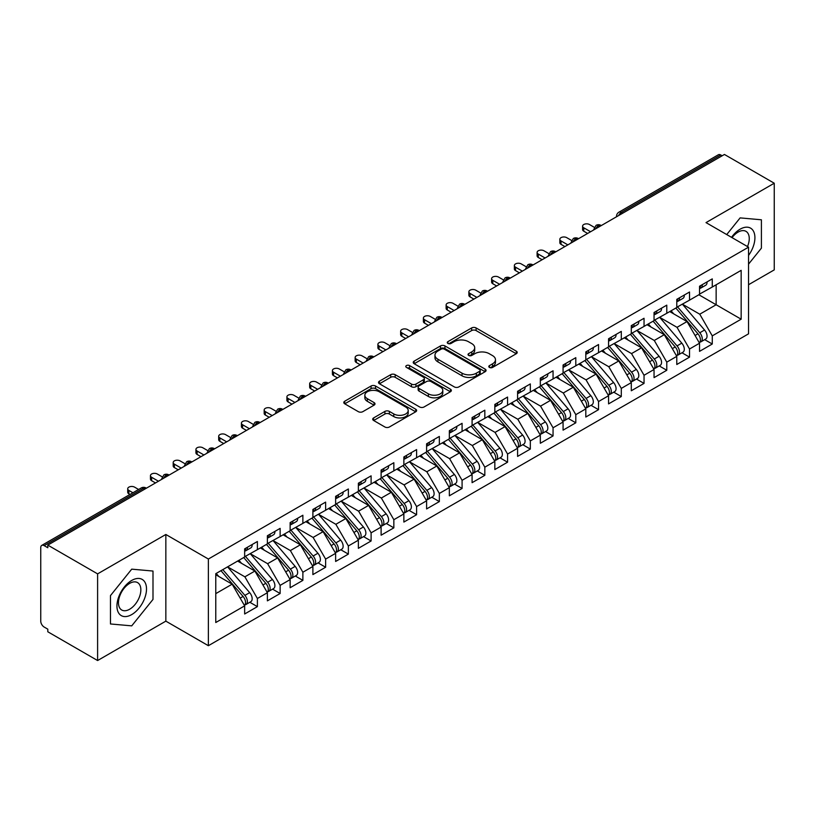 <?xml version="1.0" encoding="UTF-8"?>
<svg xmlns="http://www.w3.org/2000/svg" width="815" height="815" viewBox="0 0 815 815"><rect width="100%" height="100%" fill="white"/><g stroke="black" fill="none" stroke-linecap="round" stroke-linejoin="round"><path stroke-width="1.22" d="M489.438 367.422A2.211 1.273 0 0 0 492.566 367.422L516.292 353.73A3.158 1.824 0 0 0 517.209 352.437A3.158 1.824 0 0 0 516.292 351.153L476.103 327.946A3.158 1.824 0 0 0 471.64 327.946L447.914 341.648A2.211 1.273 0 0 0 447.272 342.545A2.211 1.273 0 0 0 447.914 343.451A2.211 1.273 0 0 0 451.041 343.451L454.118 341.679A10.106 5.837 0 0 1 468.401 341.679L471.753 343.604A10.106 5.837 0 0 1 474.707 347.73A10.106 5.837 0 0 1 471.753 351.856L468.676 353.629A2.211 1.273 0 0 0 468.034 354.535A2.211 1.273 0 0 0 468.676 355.432A2.211 1.273 0 0 0 471.804 355.432L474.88 353.659A10.106 5.837 0 0 1 489.163 353.659L492.515 355.595A10.106 5.837 0 0 1 495.469 359.721A10.106 5.837 0 0 1 492.515 363.847L489.438 365.619A2.211 1.273 0 0 0 488.796 366.516A2.211 1.273 0 0 0 489.438 367.422L489.438 365.619M373.637 417.912A3.158 1.824 0 0 0 372.71 419.205A3.158 1.824 0 0 0 373.637 420.489L384.904 426.999A3.158 1.824 0 0 0 389.376 426.999L415.711 411.789A3.158 1.824 0 0 0 416.638 410.505A3.158 1.824 0 0 0 415.711 409.212L375.532 386.015A3.158 1.824 0 0 0 371.07 386.015L344.725 401.224A3.158 1.824 0 0 0 343.798 402.508A3.158 1.824 0 0 0 344.725 403.802L358.335 411.667A3.158 1.824 0 0 0 362.807 411.667L374.075 405.157A3.158 1.824 0 0 0 375.002 403.863A3.158 1.824 0 0 0 374.075 402.579L367.321 398.678A8.445 4.88 0 0 1 364.855 395.234A8.445 4.88 0 0 1 370.061 390.721A8.445 4.88 0 0 1 379.27 391.781L405.727 407.052A8.445 4.88 0 0 1 408.203 410.505A8.445 4.88 0 0 1 402.987 415.008A8.445 4.88 0 0 1 393.777 413.949L389.376 411.402A3.158 1.824 0 0 0 384.904 411.402L373.637 417.912L373.637 420.489M748.547 284.72L774.25 269.887L774.25 183.222L724.443 154.463L47.8 545.113L47.8 547.741L44.163 545.643A4.829 2.781 -120 0 0 41.748 545.398A4.829 2.781 -120 0 0 40.75 547.609L40.75 621.142A4.829 2.781 -120 0 0 44.163 627.051L47.8 629.16L47.8 631.778L97.606 660.537L165.842 621.142L208.375 645.704L208.375 559.029L165.842 534.477L97.606 573.872L47.8 545.113M774.25 183.222L706.014 222.607L748.547 247.169L208.375 559.029M454.342 386.921A3.158 1.824 0 0 0 458.804 386.921L485.149 371.711A3.158 1.824 0 0 0 486.066 370.418A3.158 1.824 0 0 0 485.149 369.134L444.959 345.927A3.158 1.824 0 0 0 440.497 345.927L414.152 361.137A3.158 1.824 0 0 0 413.225 362.43A3.158 1.824 0 0 0 414.152 363.714L454.342 386.921M407.337 367.901A2.211 1.273 0 0 1 409.578 368.207L409.578 365.589L450.43 389.173A3.158 1.824 0 0 1 451.357 390.456A3.158 1.824 0 0 1 450.43 391.75L424.085 406.96A3.158 1.824 0 0 1 419.623 406.96L379.433 383.763L379.433 381.186A3.158 1.824 0 0 0 378.517 382.469A3.158 1.824 0 0 0 379.433 383.763M379.433 381.186L390.711 374.676A3.158 1.824 0 0 1 395.173 374.676L411.473 384.079A3.158 1.824 0 0 0 415.935 384.079L423.413 379.759A3.158 1.824 0 0 0 424.34 378.476A3.158 1.824 0 0 0 423.413 377.182L406.451 367.392A2.211 1.273 0 0 1 405.799 366.485A2.211 1.273 0 0 1 407.164 365.303A2.211 1.273 0 0 1 409.578 365.589M208.375 645.704L748.547 333.834L748.547 247.169M698.852 294.765L741.161 319.195L741.161 270.346L712.269 287.023L712.269 278.883L699.535 286.228L699.535 294.378L689.531 300.154L689.531 292.014L676.786 299.36L676.786 307.51L666.782 313.286L666.782 305.146L654.048 312.491L654.048 320.641L644.044 326.418L644.044 318.278L631.299 325.623L631.299 333.763L621.295 339.549L621.295 331.399L608.561 338.755L608.561 346.895L598.546 352.681L598.546 344.531L585.812 351.886L585.812 360.026L575.808 365.813L575.808 357.663L563.073 365.018L563.073 373.158L553.059 378.934L553.059 370.794L540.325 378.15L540.325 386.29L530.32 392.066L530.32 383.926L517.586 391.281L517.586 399.421L507.572 405.198L507.572 397.058L494.837 404.413L494.837 412.553L484.833 418.329L484.833 410.19L472.089 417.545L472.089 425.685L462.085 431.461L462.085 423.321L449.35 430.677L449.35 438.816L439.346 444.593L439.346 436.453L426.602 443.808L426.602 451.948L416.597 457.724L416.597 449.585L403.863 456.94L403.863 465.08L393.849 470.856L393.849 462.716L381.114 470.072L381.114 478.211L371.11 483.988L371.11 475.848L358.376 483.203L358.376 491.343L348.362 497.119L348.362 488.98L335.627 496.335L335.627 504.475L325.623 510.251L325.623 502.111L312.889 509.467L312.889 517.606L302.874 523.383L302.874 515.243L290.14 522.598L290.14 530.738L280.136 536.514L280.136 528.375L267.391 535.73L267.391 543.87L257.387 549.646L257.387 541.506L244.653 548.862L244.653 557.002L215.771 573.678L215.771 622.528L244.653 605.851L232.143 584.182L215.771 574.728M741.161 319.195L712.269 335.872L699.759 314.203L682.481 304.219M704.71 339.651L712.269 344.012L712.269 335.872M712.269 344.012L699.535 351.367L699.535 343.227L689.531 349.003L677.02 327.335L659.732 317.351M681.972 352.773L689.531 357.143L689.531 349.003M689.531 357.143L676.786 364.499L676.786 356.359L666.782 362.135L654.272 340.466L636.984 330.483L659.07 356.277L654.292 359.028A6.428 3.718 60 0 1 656.778 365.151A6.428 3.718 60 0 1 655.443 368.095A6.428 3.718 60 0 1 654.404 368.39M659.223 365.904L666.782 370.275L666.782 362.135M666.782 370.275L654.048 377.63L654.048 369.49L644.044 375.267L631.533 353.598L614.245 343.614M636.484 379.036L644.044 383.407L644.044 375.267M644.044 383.407L631.299 390.762L631.299 382.612L621.295 388.398L608.785 366.73L591.496 356.746L613.583 382.541L608.805 385.291A6.428 3.718 60 0 1 611.291 391.414A6.428 3.718 60 0 1 609.956 394.358A6.428 3.718 60 0 1 608.917 394.654M613.736 392.168L621.295 396.538L621.295 388.398M621.295 396.538L608.561 403.894L608.561 395.744L598.546 401.53L586.046 379.861L568.758 369.878M590.987 405.299L598.546 409.67L598.546 401.53M598.546 409.67L585.812 417.025L585.812 408.875L575.808 414.662L563.297 392.993L546.009 383.009M568.249 418.431L575.808 422.802L575.808 414.662M575.808 422.802L563.073 430.147L563.073 422.007L553.059 427.783L540.549 406.125L523.271 396.141M545.5 431.563L553.059 435.933L553.059 427.783M553.059 435.933L540.325 443.279L540.325 435.139L530.32 440.915L517.81 419.256L500.522 409.273L522.609 435.057L517.831 437.818A6.428 3.718 60 0 1 520.306 443.93A6.428 3.718 60 0 1 518.982 446.875A6.428 3.718 60 0 1 517.943 447.18M522.761 444.695L530.32 449.065L530.32 440.915M530.32 449.065L517.586 456.41L517.586 448.27L507.572 454.047L495.062 432.388L477.784 422.404M500.013 457.826L507.572 462.197L507.572 454.047M507.572 462.197L494.837 469.542L494.837 461.402L484.833 467.178L472.323 445.52L455.035 435.536M477.274 470.958L484.833 475.328L484.833 467.178M484.833 475.328L472.089 482.674L472.089 474.534L462.085 480.31L449.574 458.641L432.286 448.668M454.526 484.09L462.085 488.45L462.085 480.31M462.085 488.45L449.35 495.805L449.35 487.665L439.346 493.442L426.836 471.773L409.548 461.799L431.624 487.584L426.846 490.345A6.428 3.718 60 0 1 429.332 496.457A6.428 3.718 60 0 1 427.997 499.401A6.428 3.718 60 0 1 426.958 499.697M431.787 497.221L439.346 501.582L439.346 493.442M439.346 501.582L426.602 508.937L426.602 500.797L416.597 506.573L404.087 484.905L386.799 474.931M409.038 510.353L416.597 514.713L416.597 506.573M416.597 514.713L403.863 522.069L403.863 513.929L393.849 519.705L381.349 498.036L364.061 488.063L386.137 513.847L381.359 516.608A6.428 3.718 60 0 1 383.845 522.721A6.428 3.718 60 0 1 382.51 525.665A6.428 3.718 60 0 1 381.471 525.96M386.29 523.485L393.849 527.845L393.849 519.705M393.849 527.845L381.114 535.2L381.114 527.061L371.11 532.837L358.6 511.168L341.312 501.194M363.551 536.616L371.11 540.977L371.11 532.837M371.11 540.977L358.376 548.332L358.376 540.192L348.362 545.968L335.851 524.3L318.573 514.326L340.65 540.111L335.872 542.871A6.428 3.718 60 0 1 338.357 548.984A6.428 3.718 60 0 1 337.023 551.928A6.428 3.718 60 0 1 335.984 552.224M340.802 549.748L348.362 554.108L348.362 545.968M348.362 554.108L335.627 561.464L335.627 553.324L325.623 559.1L313.113 537.431L295.825 527.458M318.064 562.88L325.623 567.24L325.623 559.1M325.623 567.24L312.889 574.595L312.889 566.456L302.874 572.232L290.364 550.563L273.086 540.59L295.162 566.374L290.385 569.135A6.428 3.718 60 0 1 292.87 575.247A6.428 3.718 60 0 1 291.536 578.192A6.428 3.718 60 0 1 290.497 578.487M295.315 576.011L302.874 580.372L302.874 572.232M302.874 580.372L290.14 587.727L290.14 579.587L280.136 585.364L267.626 563.695L250.337 553.721M272.577 589.143L280.136 593.503L280.136 585.364M280.136 593.503L267.391 600.859L267.391 592.719L257.387 598.495L244.877 576.826L227.589 566.843M249.828 602.275L257.387 606.635L257.387 598.495M257.387 606.635L244.653 613.99L244.653 605.851M244.653 556.737L257.387 549.646M215.771 593.636L232.143 584.182M267.391 543.605L280.136 536.514M244.877 576.826L254.891 571.05L237.603 561.066M267.391 592.719L254.891 571.05M290.14 530.473L302.874 523.383M267.626 563.695L277.63 557.918L260.342 547.935M290.14 579.587L277.63 557.918M312.889 517.342L325.623 510.251M290.364 550.563L300.378 544.787L283.09 534.803M312.889 566.456L300.378 544.787M335.627 504.21L348.362 497.119M313.113 537.431L323.117 531.655L305.829 521.671M335.627 553.324L323.117 531.655M358.376 491.078L371.11 483.988M335.851 524.3L345.866 518.523L328.577 508.55M358.376 540.192L345.866 518.523M381.114 477.947L393.849 470.856M358.6 511.168L368.604 505.392L351.326 495.418M381.114 527.061L368.604 505.392M403.863 464.815L416.597 457.724M381.349 498.036L391.353 492.26L374.065 482.286M403.863 513.929L391.353 492.26M426.602 451.683L439.346 444.593M404.087 484.905L414.091 479.128L396.813 469.155M426.602 500.797L414.091 479.128M449.35 438.552L462.085 431.461M426.836 471.773L436.84 465.997L419.552 456.023M449.35 487.665L436.84 465.997M472.089 425.42L484.833 418.329M449.574 458.641L459.589 452.865L442.301 442.891M472.089 474.534L459.589 452.865M494.837 412.288L507.572 405.198M472.323 445.52L482.327 439.733L465.039 429.76M494.837 461.402L482.327 439.733M517.586 399.156L530.32 392.066M495.062 432.388L505.076 426.602L487.788 416.628M517.586 448.27L505.076 426.602M540.325 386.035L553.059 378.934M517.81 419.256L527.814 413.47L510.526 403.496M540.325 435.139L527.814 413.47M563.073 372.903L575.808 365.813M540.549 406.125L550.563 400.348L533.275 390.365M563.073 422.007L550.563 400.348M585.812 359.772L598.546 352.681M563.297 392.993L573.302 387.217L556.024 377.233M585.812 408.875L573.302 387.217M608.561 346.64L621.295 339.549M586.046 379.861L596.05 374.085L578.762 364.101M608.561 395.744L596.05 374.085M631.299 333.508L644.044 326.418M608.785 366.73L618.789 360.953L601.511 350.97M631.299 382.612L618.789 360.953M654.048 320.377L666.782 313.286M631.533 353.598L641.537 347.822L624.249 337.838M654.048 369.49L641.537 347.822M676.786 307.245L689.531 300.154M654.272 340.466L664.286 334.69L646.998 324.706M676.786 356.359L664.286 334.69M722.161 155.777L720.796 154.982L621.356 212.399L622.721 213.194M618.626 215.557A4.829 2.781 120 0 1 621.356 212.399A4.829 2.781 60 0 0 618.942 212.165L718.392 154.748A4.829 2.781 60 0 1 720.796 154.982M699.535 294.113L712.269 287.023M699.759 314.203L716.141 304.749L716.141 284.792L741.161 270.346M677.02 327.335L687.025 321.558L669.736 311.575M699.535 343.227L687.025 321.558M97.606 573.872L97.606 660.537M740.132 217.89L726.725 234.567L740.132 217.89L761.404 219.795L740.132 217.89M761.404 248.147L761.404 219.795L761.404 248.147L748.547 264.131L761.404 248.147M165.842 621.142L165.842 534.477M152.996 599.412L152.996 571.05L131.724 569.155L110.463 595.612L110.463 623.964L131.724 625.859L152.996 599.412L131.724 625.859L110.463 623.964L110.463 595.612L131.724 569.155L152.996 571.05L152.996 599.412M599.86 226.387L598.495 225.602A4.829 2.781 -120 0 0 596.081 225.358A4.829 2.781 -120 0 0 596.03 225.398L593.778 229.473A4.829 2.781 0 0 0 593.829 229.871M577.112 239.518L575.747 238.734A4.829 2.781 -120 0 0 573.342 238.489A4.829 2.781 -120 0 0 573.281 238.53L571.04 242.605A4.829 2.781 0 0 0 571.091 243.002M554.373 252.65L553.008 251.866A4.829 2.781 -120 0 0 550.594 251.621A4.829 2.781 -120 0 0 550.533 251.652L548.291 255.737A4.829 2.781 0 0 0 548.342 256.134M531.625 265.782L530.259 264.997A4.829 2.781 -120 0 0 527.845 264.753A4.829 2.781 -120 0 0 527.794 264.783L525.553 268.869A4.829 2.781 0 0 0 525.593 269.266M508.886 278.913L507.521 278.129A4.829 2.781 -120 0 0 505.106 277.884A4.829 2.781 -120 0 0 505.045 277.915L502.804 282A4.829 2.781 0 0 0 502.855 282.387M486.137 292.045L484.772 291.25A4.829 2.781 -120 0 0 482.358 291.016A4.829 2.781 -120 0 0 482.307 291.047L480.055 295.132A4.829 2.781 0 0 0 480.106 295.519M463.399 305.177L462.034 304.382A4.829 2.781 -120 0 0 459.619 304.148A4.829 2.781 -120 0 0 459.558 304.178L457.317 308.264A4.829 2.781 0 0 0 457.368 308.651M440.65 318.308L439.285 317.514A4.829 2.781 -120 0 0 436.871 317.279A4.829 2.781 -120 0 0 436.82 317.31L434.568 321.395A4.829 2.781 0 0 0 434.619 321.782M417.901 331.44L416.536 330.646A4.829 2.781 -120 0 0 414.132 330.411A4.829 2.781 -120 0 0 414.071 330.442L411.83 334.517A4.829 2.781 0 0 0 411.881 334.914M395.163 344.572L393.798 343.777A4.829 2.781 -120 0 0 391.383 343.543A4.829 2.781 -120 0 0 391.332 343.573L389.081 347.648A4.829 2.781 0 0 0 389.132 348.046M372.414 357.704L371.049 356.909A4.829 2.781 -120 0 0 368.645 356.675A4.829 2.781 -120 0 0 368.584 356.705L366.343 360.78A4.829 2.781 0 0 0 366.393 361.177M349.676 370.835L348.311 370.041A4.829 2.781 -120 0 0 345.896 369.806A4.829 2.781 -120 0 0 345.835 369.837L343.594 373.912A4.829 2.781 0 0 0 343.645 374.309M326.927 383.957L325.562 383.172A4.829 2.781 -120 0 0 323.147 382.938A4.829 2.781 -120 0 0 323.097 382.969L320.855 387.044A4.829 2.781 0 0 0 320.896 387.441M304.189 397.088L302.823 396.304A4.829 2.781 -120 0 0 300.409 396.07A4.829 2.781 -120 0 0 300.348 396.1L298.107 400.175A4.829 2.781 0 0 0 298.158 400.572M281.44 410.22L280.075 409.436A4.829 2.781 -120 0 0 277.66 409.201A4.829 2.781 -120 0 0 277.609 409.232L275.358 413.307A4.829 2.781 0 0 0 275.409 413.704M258.691 423.352L257.336 422.567A4.829 2.781 -120 0 0 254.922 422.333A4.829 2.781 -120 0 0 254.861 422.364L252.619 426.439A4.829 2.781 0 0 0 252.67 426.836M235.953 436.483L234.588 435.699A4.829 2.781 -120 0 0 232.173 435.465A4.829 2.781 -120 0 0 232.122 435.495L229.871 439.57A4.829 2.781 0 0 0 229.922 439.968M213.204 449.615L211.839 448.831A4.829 2.781 -120 0 0 209.435 448.586A4.829 2.781 -120 0 0 209.374 448.627L207.132 452.702A4.829 2.781 0 0 0 207.183 453.099M190.466 462.747L189.1 461.962A4.829 2.781 -120 0 0 186.686 461.718A4.829 2.781 -120 0 0 186.635 461.759L184.384 465.834A4.829 2.781 0 0 0 184.435 466.231M167.717 475.879L166.352 475.094A4.829 2.781 -120 0 0 163.947 474.85A4.829 2.781 -120 0 0 163.886 474.89L161.645 478.965A4.829 2.781 0 0 0 161.686 479.363M490.324 367.738L492.515 366.475A10.106 5.837 0 0 0 495.469 362.349L495.469 359.721M474.707 347.73L474.707 350.358A10.106 5.837 0 0 1 471.753 354.484L469.562 355.748M516.252 353.751L476.103 330.574A3.158 1.824 0 0 0 471.64 330.574L448.8 343.757M485.108 371.732L444.959 348.555A3.158 1.824 0 0 0 440.497 348.555L414.193 363.745M479.566 371.324A2.211 1.273 0 0 0 480.208 370.418A2.211 1.273 0 0 0 479.566 369.521L444.287 349.156A2.211 1.273 0 0 0 441.17 349.156L437.93 351.021A10.106 5.837 0 0 0 434.966 355.146A10.106 5.837 0 0 0 437.93 359.272L462.044 373.189A10.106 5.837 0 0 0 476.327 373.189L479.566 371.324L479.566 373.942A2.211 1.273 0 0 0 480.208 373.046L480.208 370.418M434.966 355.146L434.966 357.775A10.106 5.837 0 0 0 437.93 361.891L437.93 359.272M479.566 373.942L476.327 375.817A10.106 5.837 0 0 1 462.044 375.817L437.93 361.891M379.474 383.784L390.711 377.294L390.711 374.676M424.34 378.476L424.34 381.104A3.158 1.824 0 0 1 423.413 382.388L415.935 386.707A3.158 1.824 0 0 1 411.473 386.707L395.173 377.294A3.158 1.824 0 0 0 390.711 377.294M409.578 368.207L450.389 391.771M428.384 393.849A8.445 4.88 0 0 0 437.584 394.898A8.445 4.88 0 0 0 442.8 390.395A8.445 4.88 0 0 0 440.324 386.952L431.003 381.563A3.158 1.824 0 0 0 426.54 381.563L419.063 385.882A3.158 1.824 0 0 0 418.136 387.176A3.158 1.824 0 0 0 419.063 388.46L428.384 393.849L428.384 396.467A8.445 4.88 0 0 0 437.584 397.526A8.445 4.88 0 0 0 442.8 393.024L442.8 390.395M418.136 387.176L418.136 389.804A3.158 1.824 0 0 0 419.063 391.088L419.063 388.46M428.384 396.467L419.063 391.088M408.203 410.505L408.203 413.134A8.445 4.88 0 0 1 402.987 417.637A8.445 4.88 0 0 1 393.777 416.577L389.376 414.03A3.158 1.824 0 0 0 384.904 414.03L373.678 420.52M364.855 395.234L364.855 397.852A8.445 4.88 0 0 0 367.321 401.306L367.321 398.678M374.034 405.177L367.321 401.306M415.67 411.82L375.532 388.643A3.158 1.824 0 0 0 371.07 388.643L344.765 403.822M677.673 307L699.779 332.775A6.428 3.718 60 0 1 702.265 338.887A6.428 3.718 60 0 1 700.931 341.831L705.709 339.071A6.428 3.718 -120 0 0 707.043 336.126A6.428 3.718 -120 0 0 704.557 330.014L682.45 304.24M700.931 341.831A6.428 3.718 60 0 1 699.891 342.127M675.849 308.05L697.966 333.824A6.428 3.718 60 0 1 700.442 339.937A6.428 3.718 60 0 1 699.28 342.779M673.699 313.856L671.071 310.8M699.535 288.734A6.428 3.718 -120 0 0 700.442 286.106A6.428 3.718 -120 0 0 700.431 285.719M699.891 288.296A6.428 3.718 -120 0 0 700.931 288.001A6.428 3.718 -120 0 0 702.265 285.056A6.428 3.718 -120 0 0 702.255 284.659M707.033 281.909A6.428 3.718 60 0 1 707.043 282.296A6.428 3.718 60 0 1 705.709 285.24L700.931 288.001M594.288 227.314L589.449 224.512A4.024 2.323 -0 0 0 585.068 224.013A4.024 2.323 -0 0 0 582.593 226.152A4.024 2.323 -0 0 0 583.764 227.803L583.764 231.216A4.024 2.323 180 0 1 582.593 229.575L582.593 226.152M587.635 233.447L583.764 231.216M590.59 231.735L583.764 227.803M654.924 320.132L677.041 345.896A6.428 3.718 60 0 1 679.516 352.019A6.428 3.718 60 0 1 678.192 354.963L682.96 352.202A6.428 3.718 -120 0 0 684.294 349.258A6.428 3.718 -120 0 0 681.809 343.146L659.702 317.371M678.192 354.963A6.428 3.718 60 0 1 677.143 355.259M653.11 321.181L675.217 346.956A6.428 3.718 60 0 1 677.703 353.068A6.428 3.718 60 0 1 676.532 355.911M650.951 326.988L648.332 323.932M655.443 368.095L660.221 365.334A6.428 3.718 -120 0 0 661.556 362.39A6.428 3.718 -120 0 0 659.07 356.277M630.362 334.313L652.469 360.087A6.428 3.718 60 0 1 654.954 366.2A6.428 3.718 60 0 1 653.793 369.042M628.212 340.12L625.584 337.064M632.185 333.264L654.292 359.028M609.437 346.395L631.543 372.16A6.428 3.718 60 0 1 634.029 378.282A6.428 3.718 60 0 1 632.695 381.226L637.473 378.466A6.428 3.718 -120 0 0 638.807 375.521A6.428 3.718 -120 0 0 636.321 369.409L614.215 343.635M632.695 381.226A6.428 3.718 60 0 1 631.656 381.522M607.623 347.445L629.73 373.219A6.428 3.718 60 0 1 632.216 379.332A6.428 3.718 60 0 1 631.044 382.164M605.464 353.252L602.845 350.195M609.956 394.358L614.734 391.597A6.428 3.718 -120 0 0 616.069 388.653A6.428 3.718 -120 0 0 613.583 382.541M584.875 360.576L606.981 386.341A6.428 3.718 60 0 1 609.467 392.463A6.428 3.718 60 0 1 608.296 395.295M582.725 366.383L580.097 363.327M586.698 359.527L608.805 385.291M676.786 301.866A6.428 3.718 -120 0 0 677.703 299.237A6.428 3.718 -120 0 0 677.693 298.85M677.143 301.428A6.428 3.718 -120 0 0 678.192 301.132A6.428 3.718 -120 0 0 679.516 298.188A6.428 3.718 -120 0 0 679.506 297.791M684.284 295.04A6.428 3.718 60 0 1 684.294 295.427A6.428 3.718 60 0 1 682.96 298.372L678.192 301.132M571.549 240.445L566.71 237.644A4.024 2.323 -0 0 0 562.33 237.145A4.024 2.323 -0 0 0 559.844 239.284A4.024 2.323 -0 0 0 561.026 240.934L561.026 244.347A4.024 2.323 180 0 1 559.844 242.707L559.844 239.284M564.887 246.578L561.026 244.347M567.851 244.867L561.026 240.934M654.048 314.998A6.428 3.718 -120 0 0 654.954 312.369A6.428 3.718 -120 0 0 654.944 311.972M654.404 314.559A6.428 3.718 -120 0 0 655.443 314.264A6.428 3.718 -120 0 0 656.778 311.32A6.428 3.718 -120 0 0 656.768 310.923M661.536 308.172A6.428 3.718 60 0 1 661.556 308.559A6.428 3.718 60 0 1 660.221 311.503L655.443 314.264M548.801 253.577L543.962 250.775A4.024 2.323 -0 0 0 539.581 250.276A4.024 2.323 -0 0 0 537.105 252.416A4.024 2.323 -0 0 0 538.277 254.066L538.277 257.479A4.024 2.323 180 0 1 537.105 255.839L537.105 252.416M542.148 259.71L538.277 257.479M545.103 257.998L538.277 254.066M631.299 328.129A6.428 3.718 -120 0 0 632.216 325.501A6.428 3.718 -120 0 0 632.195 325.103M631.656 327.691A6.428 3.718 -120 0 0 632.695 327.396A6.428 3.718 -120 0 0 634.029 324.452A6.428 3.718 -120 0 0 634.019 324.054M638.797 321.304A6.428 3.718 60 0 1 638.807 321.691A6.428 3.718 60 0 1 637.473 324.635L632.695 327.396M526.062 266.699L521.223 263.907A4.024 2.323 -0 0 0 516.842 263.408A4.024 2.323 -0 0 0 514.357 265.547A4.024 2.323 -0 0 0 515.538 267.188L515.538 270.611A4.024 2.323 180 0 1 514.357 268.96L514.357 265.547M519.399 272.842L515.538 270.611M522.354 271.13L515.538 267.188M608.561 341.261A6.428 3.718 -120 0 0 609.467 338.632A6.428 3.718 -120 0 0 609.457 338.235M608.917 340.823A6.428 3.718 -120 0 0 609.956 340.527A6.428 3.718 -120 0 0 611.291 337.583A6.428 3.718 -120 0 0 611.281 337.186M616.048 334.435A6.428 3.718 60 0 1 616.069 334.822A6.428 3.718 60 0 1 614.734 337.767L609.956 340.527M503.313 279.83L498.474 277.039A4.024 2.323 -0 0 0 494.094 276.54A4.024 2.323 -0 0 0 491.608 278.679A4.024 2.323 -0 0 0 492.79 280.319L492.79 283.742A4.024 2.323 180 0 1 491.608 282.092L491.608 278.679M496.661 285.973L492.79 283.742M499.615 284.262L492.79 280.319M748.547 255.421A20.905 12.072 120 0 0 754.242 233.008A20.905 12.072 120 0 0 740.132 229.178A20.905 12.072 120 0 0 731.524 237.338M747.498 246.558A15.831 9.138 120 0 0 745.98 231.348A15.831 9.138 120 0 0 738.064 232.122A15.831 9.138 120 0 0 732.033 237.634M131.724 614.581A20.905 12.072 120 0 0 146.506 588.97A20.905 12.072 120 0 0 131.724 580.443A20.905 12.072 120 0 0 116.942 606.044A20.905 12.072 120 0 0 131.724 614.581M129.656 609.233A15.831 9.138 120 0 0 139.997 595.286A15.831 9.138 120 0 0 137.572 582.603A15.831 9.138 120 0 0 129.656 583.387A15.831 9.138 120 0 0 119.316 597.334A15.831 9.138 120 0 0 121.741 610.017A15.831 9.138 120 0 0 129.656 609.233M563.949 372.649L586.056 398.423A6.428 3.718 60 0 1 588.542 404.535A6.428 3.718 60 0 1 587.207 407.49L591.985 404.729A6.428 3.718 -120 0 0 593.32 401.785A6.428 3.718 -120 0 0 590.834 395.672L568.727 369.898M587.207 407.49A6.428 3.718 60 0 1 586.168 407.785M562.136 373.708L584.243 399.472A6.428 3.718 60 0 1 586.729 405.595A6.428 3.718 60 0 1 585.557 408.427M559.976 379.515L557.358 376.459M585.812 354.393A6.428 3.718 -120 0 0 586.729 351.764A6.428 3.718 -120 0 0 586.708 351.367M586.168 353.954A6.428 3.718 -120 0 0 587.207 353.659A6.428 3.718 -120 0 0 588.542 350.715A6.428 3.718 -120 0 0 588.532 350.318M593.31 347.567A6.428 3.718 60 0 1 593.32 347.954A6.428 3.718 60 0 1 591.985 350.898L587.207 353.659M480.575 292.962L475.736 290.171A4.024 2.323 -0 0 0 471.355 289.671A4.024 2.323 -0 0 0 468.87 291.811A4.024 2.323 -0 0 0 470.051 293.451L470.051 296.874A4.024 2.323 180 0 1 468.87 295.224L468.87 291.811M473.912 299.105L470.051 296.874M476.867 297.394L470.051 293.451M541.211 385.78L563.318 411.555A6.428 3.718 60 0 1 565.804 417.667A6.428 3.718 60 0 1 564.469 420.611L569.247 417.861A6.428 3.718 -120 0 0 570.571 414.916A6.428 3.718 -120 0 0 568.096 408.804L545.979 383.03M564.469 420.611A6.428 3.718 60 0 1 563.43 420.917M539.387 386.84L561.494 412.604A6.428 3.718 60 0 1 563.98 418.727A6.428 3.718 60 0 1 562.808 421.559M537.228 392.647L534.609 389.59M518.462 398.912L540.569 424.686A6.428 3.718 60 0 1 543.055 430.799A6.428 3.718 60 0 1 541.72 433.743L546.498 430.992A6.428 3.718 -120 0 0 547.833 428.048A6.428 3.718 -120 0 0 545.347 421.936L523.24 396.161M541.72 433.743A6.428 3.718 60 0 1 540.681 434.049M516.639 399.961L538.756 425.736A6.428 3.718 60 0 1 541.231 431.848A6.428 3.718 60 0 1 540.07 434.69M514.489 405.778L511.871 402.722M518.982 446.875L523.76 444.124A6.428 3.718 -120 0 0 525.084 441.18A6.428 3.718 -120 0 0 522.609 435.057M493.9 413.093L516.007 438.867A6.428 3.718 60 0 1 518.493 444.98A6.428 3.718 60 0 1 517.321 447.822M491.74 418.91L489.122 415.854M495.714 412.044L517.831 437.818M563.073 367.524A6.428 3.718 -120 0 0 563.98 364.896A6.428 3.718 -120 0 0 563.97 364.499M563.43 367.086A6.428 3.718 -120 0 0 564.469 366.791A6.428 3.718 -120 0 0 565.804 363.847A6.428 3.718 -120 0 0 565.783 363.449M570.561 360.699A6.428 3.718 60 0 1 570.571 361.086A6.428 3.718 60 0 1 569.247 364.03L564.469 366.791M457.826 306.094L452.987 303.302A4.024 2.323 -0 0 0 448.607 302.803A4.024 2.323 -0 0 0 446.121 304.942A4.024 2.323 -0 0 0 447.303 306.583L447.303 309.995A4.024 2.323 180 0 1 446.121 308.355L446.121 304.942M451.164 312.237L447.303 309.995M454.128 310.525L447.303 306.583M540.325 380.656A6.428 3.718 -120 0 0 541.231 378.028A6.428 3.718 -120 0 0 541.221 377.63M540.681 380.218A6.428 3.718 -120 0 0 541.72 379.922A6.428 3.718 -120 0 0 543.055 376.978A6.428 3.718 -120 0 0 543.045 376.581M547.823 373.82A6.428 3.718 60 0 1 547.833 374.217A6.428 3.718 60 0 1 546.498 377.162L541.72 379.922M435.088 319.225L430.249 316.434A4.024 2.323 -0 0 0 425.858 315.935A4.024 2.323 -0 0 0 423.382 318.074A4.024 2.323 -0 0 0 424.554 319.714L424.554 323.127A4.024 2.323 180 0 1 423.382 321.487L423.382 318.074M428.425 325.368L424.554 323.127M431.38 323.657L424.554 319.714M517.586 393.788A6.428 3.718 -120 0 0 518.493 391.159A6.428 3.718 -120 0 0 518.483 390.762M517.943 393.35A6.428 3.718 -120 0 0 518.982 393.054A6.428 3.718 -120 0 0 520.306 390.11A6.428 3.718 -120 0 0 520.296 389.713M525.074 386.952A6.428 3.718 60 0 1 525.084 387.349A6.428 3.718 60 0 1 523.76 390.293L518.982 393.054M412.339 332.357L407.5 329.566A4.024 2.323 -0 0 0 403.119 329.066A4.024 2.323 -0 0 0 400.634 331.206A4.024 2.323 -0 0 0 401.815 332.846L401.815 336.259A4.024 2.323 180 0 1 400.634 334.619L400.634 331.206M405.676 338.49L401.815 336.259M408.641 336.789L401.815 332.846M472.975 425.175L495.082 450.95A6.428 3.718 60 0 1 497.568 457.062A6.428 3.718 60 0 1 496.233 460.006L501.011 457.256A6.428 3.718 -120 0 0 502.346 454.312A6.428 3.718 -120 0 0 499.86 448.189L477.753 422.425M496.233 460.006A6.428 3.718 60 0 1 495.194 460.312M471.152 426.225L493.269 451.999A6.428 3.718 60 0 1 495.744 458.112A6.428 3.718 60 0 1 494.583 460.954M469.002 432.042L466.374 428.985M494.837 406.919A6.428 3.718 -120 0 0 495.744 404.291A6.428 3.718 -120 0 0 495.734 403.894M495.194 406.481A6.428 3.718 -120 0 0 496.233 406.186A6.428 3.718 -120 0 0 497.568 403.242A6.428 3.718 -120 0 0 497.558 402.844M502.335 400.084A6.428 3.718 60 0 1 502.346 400.481A6.428 3.718 60 0 1 501.011 403.425L496.233 406.186M389.59 345.489L384.751 342.697A4.024 2.323 -0 0 0 380.371 342.198A4.024 2.323 -0 0 0 377.895 344.338A4.024 2.323 -0 0 0 379.067 345.978L379.067 349.39A4.024 2.323 180 0 1 377.895 347.75L377.895 344.338M382.938 351.622L379.067 349.39M385.892 349.92L379.067 345.978M450.226 438.307L472.343 464.081A6.428 3.718 60 0 1 474.819 470.194A6.428 3.718 60 0 1 473.495 473.138L478.262 470.387A6.428 3.718 -120 0 0 479.597 467.443A6.428 3.718 -120 0 0 477.111 461.321L455.004 435.556M473.495 473.138A6.428 3.718 60 0 1 472.445 473.444M448.413 439.356L470.52 465.131A6.428 3.718 60 0 1 473.006 471.243A6.428 3.718 60 0 1 471.834 474.086M446.253 445.173L443.635 442.117M472.089 420.041A6.428 3.718 -120 0 0 473.006 417.423A6.428 3.718 -120 0 0 472.995 417.025M472.445 419.613A6.428 3.718 -120 0 0 473.495 419.318A6.428 3.718 -120 0 0 474.819 416.373A6.428 3.718 -120 0 0 474.809 415.976M479.587 413.215A6.428 3.718 60 0 1 479.597 413.613A6.428 3.718 60 0 1 478.262 416.557L473.495 419.318M366.852 358.62L362.013 355.829A4.024 2.323 -0 0 0 357.632 355.33A4.024 2.323 -0 0 0 355.146 357.469A4.024 2.323 -0 0 0 356.328 359.109L356.328 362.522A4.024 2.323 180 0 1 355.146 360.882L355.146 357.469M360.189 364.753L356.328 362.522M363.144 363.052L356.328 359.109M427.488 451.439L449.595 477.213A6.428 3.718 60 0 1 452.081 483.326A6.428 3.718 60 0 1 450.746 486.27L455.524 483.519A6.428 3.718 -120 0 0 456.858 480.575A6.428 3.718 -120 0 0 454.373 474.452L432.266 448.688M450.746 486.27A6.428 3.718 60 0 1 449.707 486.565M425.664 452.488L447.771 478.262A6.428 3.718 60 0 1 450.257 484.375A6.428 3.718 60 0 1 449.096 487.217M423.515 458.305L420.886 455.249M449.35 433.173A6.428 3.718 -120 0 0 450.257 430.554A6.428 3.718 -120 0 0 450.247 430.157M449.707 432.745A6.428 3.718 -120 0 0 450.746 432.449A6.428 3.718 -120 0 0 452.081 429.505A6.428 3.718 -120 0 0 452.07 429.108M456.838 426.347A6.428 3.718 60 0 1 456.858 426.744A6.428 3.718 60 0 1 455.524 429.688L450.746 432.449M344.103 371.752L339.264 368.961A4.024 2.323 -0 0 0 334.884 368.451A4.024 2.323 -0 0 0 332.408 370.601A4.024 2.323 -0 0 0 333.579 372.241L333.579 375.654A4.024 2.323 180 0 1 332.408 374.014L332.408 370.601M337.451 377.885L333.579 375.654M340.405 376.184L333.579 372.241M427.997 499.401L432.775 496.651A6.428 3.718 -120 0 0 434.11 493.696A6.428 3.718 -120 0 0 431.624 487.584M402.926 465.62L425.033 491.394A6.428 3.718 60 0 1 427.518 497.507A6.428 3.718 60 0 1 426.347 500.349M400.766 471.437L398.148 468.38M404.739 464.57L426.846 490.345M426.602 446.304A6.428 3.718 -120 0 0 427.518 443.686A6.428 3.718 -120 0 0 427.498 443.289M426.958 445.876A6.428 3.718 -120 0 0 427.997 445.581A6.428 3.718 -120 0 0 429.332 442.627A6.428 3.718 -120 0 0 429.322 442.239M434.1 439.479A6.428 3.718 60 0 1 434.11 439.876A6.428 3.718 60 0 1 432.775 442.82L427.997 445.581M321.365 384.884L316.526 382.092A4.024 2.323 -0 0 0 312.145 381.583A4.024 2.323 -0 0 0 309.659 383.733A4.024 2.323 -0 0 0 310.841 385.373L310.841 388.786A4.024 2.323 180 0 1 309.659 387.145L309.659 383.733M314.702 391.017L310.841 388.786M317.656 389.315L310.841 385.373M382.001 477.702L404.108 503.476A6.428 3.718 60 0 1 406.593 509.589A6.428 3.718 60 0 1 405.259 512.533L410.037 509.783A6.428 3.718 -120 0 0 411.371 506.828A6.428 3.718 -120 0 0 408.886 500.716L386.768 474.941M405.259 512.533A6.428 3.718 60 0 1 404.22 512.829M380.177 478.751L402.284 504.526A6.428 3.718 60 0 1 404.77 510.638A6.428 3.718 60 0 1 403.598 513.481M378.028 484.568L375.399 481.512M403.863 459.436A6.428 3.718 -120 0 0 404.77 456.818A6.428 3.718 -120 0 0 404.76 456.42M404.22 459.008A6.428 3.718 -120 0 0 405.259 458.713A6.428 3.718 -120 0 0 406.593 455.758A6.428 3.718 -120 0 0 406.573 455.371M411.351 452.61A6.428 3.718 60 0 1 411.371 453.008A6.428 3.718 60 0 1 410.037 455.952L405.259 458.713M298.616 398.015L293.777 395.224A4.024 2.323 -0 0 0 289.396 394.715A4.024 2.323 -0 0 0 286.911 396.864A4.024 2.323 -0 0 0 288.092 398.504L288.092 401.917A4.024 2.323 180 0 1 286.911 400.277L286.911 396.864M291.964 404.148L288.092 401.917M294.918 402.447L288.092 398.504M382.51 525.665L387.288 522.904A6.428 3.718 -120 0 0 388.623 519.96A6.428 3.718 -120 0 0 386.137 513.847M357.428 491.883L379.546 517.657A6.428 3.718 60 0 1 382.031 523.77A6.428 3.718 60 0 1 380.86 526.612M355.279 497.7L352.661 494.644M359.252 490.834L381.359 516.608M381.114 472.568A6.428 3.718 -120 0 0 382.031 469.949A6.428 3.718 -120 0 0 382.011 469.552M381.471 472.14A6.428 3.718 -120 0 0 382.51 471.834A6.428 3.718 -120 0 0 383.845 468.89A6.428 3.718 -120 0 0 383.834 468.503M388.612 465.742A6.428 3.718 60 0 1 388.623 466.139A6.428 3.718 60 0 1 387.288 469.083L382.51 471.834M275.877 411.147L271.038 408.356A4.024 2.323 -0 0 0 266.658 407.846A4.024 2.323 -0 0 0 264.172 409.996A4.024 2.323 -0 0 0 265.354 411.636L265.354 415.049A4.024 2.323 180 0 1 264.172 413.409L264.172 409.996M269.215 417.28L265.354 415.049M272.169 415.579L265.354 411.636M336.514 503.965L358.62 529.74A6.428 3.718 60 0 1 361.106 535.852A6.428 3.718 60 0 1 359.772 538.797L364.549 536.036A6.428 3.718 -120 0 0 365.874 533.091A6.428 3.718 -120 0 0 363.398 526.979L341.281 501.205M359.772 538.797A6.428 3.718 60 0 1 358.732 539.092M334.69 505.015L356.797 530.789A6.428 3.718 60 0 1 359.283 536.902A6.428 3.718 60 0 1 358.111 539.744M332.53 510.832L329.912 507.776M358.376 485.699A6.428 3.718 -120 0 0 359.283 483.071A6.428 3.718 -120 0 0 359.272 482.684M358.732 485.271A6.428 3.718 -120 0 0 359.772 484.966A6.428 3.718 -120 0 0 361.106 482.022A6.428 3.718 -120 0 0 361.086 481.634M365.864 478.874A6.428 3.718 60 0 1 365.874 479.271A6.428 3.718 60 0 1 364.549 482.215L359.772 484.966M253.129 424.279L248.29 421.487A4.024 2.323 -0 0 0 243.909 420.978A4.024 2.323 -0 0 0 241.423 423.128A4.024 2.323 -0 0 0 242.605 424.768L242.605 428.181A4.024 2.323 180 0 1 241.423 426.54L241.423 423.128M246.466 430.412L242.605 428.181M249.431 428.71L242.605 424.768M337.023 551.928L341.801 549.167A6.428 3.718 -120 0 0 343.135 546.223A6.428 3.718 -120 0 0 340.65 540.111M311.941 518.146L334.058 543.921A6.428 3.718 60 0 1 336.534 550.033A6.428 3.718 60 0 1 335.373 552.876M309.792 523.964L307.173 520.907M313.765 517.097L335.872 542.871M335.627 498.831A6.428 3.718 -120 0 0 336.534 496.203A6.428 3.718 -120 0 0 336.524 495.815M335.984 498.403A6.428 3.718 -120 0 0 337.023 498.097A6.428 3.718 -120 0 0 338.357 495.153A6.428 3.718 -120 0 0 338.347 494.766M343.125 492.005A6.428 3.718 60 0 1 343.135 492.403A6.428 3.718 60 0 1 341.801 495.347L337.023 498.097M230.39 437.411L225.551 434.619A4.024 2.323 -0 0 0 221.16 434.11A4.024 2.323 -0 0 0 218.685 436.259A4.024 2.323 -0 0 0 219.856 437.899L219.856 441.312A4.024 2.323 180 0 1 218.685 439.672L218.685 436.259M223.728 443.543L219.856 441.312M226.682 441.842L219.856 437.899M291.016 530.229L313.133 556.003A6.428 3.718 60 0 1 315.609 562.116A6.428 3.718 60 0 1 314.284 565.06L319.062 562.299A6.428 3.718 -120 0 0 320.387 559.355A6.428 3.718 -120 0 0 317.911 553.242L295.794 527.468M314.284 565.06A6.428 3.718 60 0 1 313.235 565.355M289.203 531.278L311.31 557.053A6.428 3.718 60 0 1 313.795 563.165A6.428 3.718 60 0 1 312.624 566.007M287.043 537.095L284.425 534.039M312.889 511.963A6.428 3.718 -120 0 0 313.795 509.334A6.428 3.718 -120 0 0 313.785 508.947M313.235 511.535A6.428 3.718 -120 0 0 314.284 511.229A6.428 3.718 -120 0 0 315.609 508.285A6.428 3.718 -120 0 0 315.599 507.898M320.377 505.137A6.428 3.718 60 0 1 320.387 505.534A6.428 3.718 60 0 1 319.062 508.479L314.284 511.229M207.642 450.542L202.803 447.751A4.024 2.323 -0 0 0 198.422 447.241A4.024 2.323 -0 0 0 195.936 449.391A4.024 2.323 -0 0 0 197.118 451.031L197.118 454.444A4.024 2.323 180 0 1 195.936 452.804L195.936 449.391M200.979 456.675L197.118 454.444M203.944 454.974L197.118 451.031M291.536 578.192L296.314 575.431A6.428 3.718 -120 0 0 297.648 572.487A6.428 3.718 -120 0 0 295.162 566.374M266.454 544.41L288.571 570.184A6.428 3.718 60 0 1 291.047 576.297A6.428 3.718 60 0 1 289.885 579.139M264.305 550.227L261.676 547.171M268.278 543.361L290.385 569.135M290.14 525.094A6.428 3.718 -120 0 0 291.047 522.466A6.428 3.718 -120 0 0 291.037 522.079M290.497 524.666A6.428 3.718 -120 0 0 291.536 524.361A6.428 3.718 -120 0 0 292.87 521.417A6.428 3.718 -120 0 0 292.86 521.029M297.638 518.269A6.428 3.718 60 0 1 297.648 518.666A6.428 3.718 60 0 1 296.314 521.61L291.536 524.361M184.893 463.674L180.054 460.882A4.024 2.323 -0 0 0 175.673 460.373A4.024 2.323 -0 0 0 173.198 462.523A4.024 2.323 -0 0 0 174.369 464.163L174.369 467.576A4.024 2.323 180 0 1 173.198 465.936L173.198 462.523M178.241 469.807L174.369 467.576M181.195 468.095L174.369 464.163M245.529 556.492L267.646 582.267A6.428 3.718 60 0 1 270.122 588.379A6.428 3.718 60 0 1 268.797 591.323L273.565 588.562A6.428 3.718 -120 0 0 274.899 585.618A6.428 3.718 -120 0 0 272.414 579.506L250.307 553.731M268.797 591.323A6.428 3.718 60 0 1 267.748 591.619M243.716 557.542L265.822 583.316A6.428 3.718 60 0 1 268.308 589.428A6.428 3.718 60 0 1 267.137 592.271M241.556 563.359L238.938 560.302M267.391 538.226A6.428 3.718 -120 0 0 268.308 535.598A6.428 3.718 -120 0 0 268.298 535.211M267.748 537.788A6.428 3.718 -120 0 0 268.797 537.493A6.428 3.718 -120 0 0 270.122 534.548A6.428 3.718 -120 0 0 270.111 534.161M274.889 531.4A6.428 3.718 60 0 1 274.899 531.788A6.428 3.718 60 0 1 273.565 534.742L268.797 537.493M162.154 476.806L157.315 474.014A4.024 2.323 -0 0 0 152.935 473.505A4.024 2.323 -0 0 0 150.449 475.654A4.024 2.323 -0 0 0 151.631 477.295L151.631 480.707A4.024 2.323 180 0 1 150.449 479.067L150.449 475.654M155.492 482.938L151.631 480.707M158.446 481.227L151.631 477.295M222.79 569.624L244.897 595.398A6.428 3.718 60 0 1 247.383 601.511A6.428 3.718 60 0 1 246.049 604.455L250.826 601.694A6.428 3.718 -120 0 0 252.161 598.75A6.428 3.718 -120 0 0 249.675 592.637L227.568 566.863M246.049 604.455A6.428 3.718 60 0 1 245.009 604.75M220.967 570.673L243.074 596.448A6.428 3.718 60 0 1 245.56 602.56A6.428 3.718 60 0 1 244.388 605.402M218.817 576.49L216.189 573.434M244.653 551.358A6.428 3.718 -120 0 0 245.56 548.729A6.428 3.718 -120 0 0 245.549 548.342M245.009 550.92A6.428 3.718 -120 0 0 246.049 550.624A6.428 3.718 -120 0 0 247.383 547.68A6.428 3.718 -120 0 0 247.373 547.293M252.141 544.532A6.428 3.718 60 0 1 252.161 544.919A6.428 3.718 60 0 1 250.826 547.874L246.049 550.624M138.611 489.479L134.567 487.136A4.024 2.323 -0 0 0 130.186 486.637A4.024 2.323 -0 0 0 127.711 488.786A4.024 2.323 -0 0 0 128.882 490.426L128.882 493.839A4.024 2.323 180 0 1 127.711 492.199L127.711 488.786M129.972 494.471L128.882 493.839M132.927 492.759L128.882 490.426M144.978 489.01L143.613 488.226L44.163 545.643M146.384 488.195L146.028 487.981A4.829 2.781 120 0 0 143.613 488.226A4.829 2.781 -120 0 0 141.199 487.981L41.748 545.398M601.276 225.572L600.91 225.358A4.829 2.781 120 0 0 598.495 225.602A4.829 2.781 120 0 0 595.877 228.689M578.528 238.703L578.161 238.489A4.829 2.781 120 0 0 575.747 238.734A4.829 2.781 120 0 0 573.128 241.821M555.779 251.835L555.423 251.621A4.829 2.781 120 0 0 553.008 251.866A4.829 2.781 120 0 0 550.39 254.952M533.041 264.967L532.674 264.753A4.829 2.781 120 0 0 530.259 264.997A4.829 2.781 120 0 0 527.641 268.084M510.292 278.098L509.925 277.884A4.829 2.781 120 0 0 507.521 278.129A4.829 2.781 120 0 0 504.903 281.206M487.553 291.23L487.187 291.016A4.829 2.781 120 0 0 484.772 291.25A4.829 2.781 120 0 0 482.154 294.337M464.805 304.362L464.438 304.148A4.829 2.781 120 0 0 462.034 304.382A4.829 2.781 120 0 0 459.416 307.469M442.066 317.493L441.699 317.279A4.829 2.781 120 0 0 439.285 317.514A4.829 2.781 120 0 0 436.667 320.601M419.318 330.625L418.951 330.411A4.829 2.781 120 0 0 416.536 330.646A4.829 2.781 120 0 0 413.928 333.732M396.579 343.757L396.212 343.543A4.829 2.781 120 0 0 393.798 343.777A4.829 2.781 120 0 0 391.18 346.864M373.83 356.878L373.464 356.675A4.829 2.781 120 0 0 371.049 356.909A4.829 2.781 120 0 0 368.431 359.996M351.082 370.01L350.725 369.806A4.829 2.781 120 0 0 348.311 370.041A4.829 2.781 120 0 0 345.692 373.127M328.343 383.142L327.976 382.938A4.829 2.781 120 0 0 325.562 383.172A4.829 2.781 120 0 0 322.944 386.259M305.594 396.273L305.228 396.07A4.829 2.781 120 0 0 302.823 396.304A4.829 2.781 120 0 0 300.205 399.391M282.856 409.405L282.489 409.201A4.829 2.781 120 0 0 280.075 409.436A4.829 2.781 120 0 0 277.457 412.522M260.107 422.537L259.74 422.333A4.829 2.781 120 0 0 257.336 422.567A4.829 2.781 120 0 0 254.718 425.654M237.369 435.668L237.002 435.465A4.829 2.781 120 0 0 234.588 435.699A4.829 2.781 120 0 0 231.969 438.786M214.62 448.8L214.253 448.586A4.829 2.781 120 0 0 211.839 448.831A4.829 2.781 120 0 0 209.231 451.918M191.882 461.932L191.515 461.718A4.829 2.781 120 0 0 189.1 461.962A4.829 2.781 120 0 0 186.482 465.049M169.133 475.064L168.766 474.85A4.829 2.781 120 0 0 166.352 475.094A4.829 2.781 120 0 0 163.733 478.181M492.515 366.475L492.515 363.847M468.676 355.432L468.676 353.629M471.753 354.484L471.753 351.856M447.914 343.451L447.914 341.648M471.64 330.574L471.64 327.946M476.103 330.574L476.103 327.946M516.292 353.73L516.292 351.153M414.152 363.714L414.152 361.137M440.497 348.555L440.497 345.927M444.959 348.555L444.959 345.927M485.149 371.711L485.149 369.134M462.044 375.817L462.044 373.189M476.327 375.817L476.327 373.189M395.173 377.294L395.173 374.676M411.473 386.707L411.473 384.079M415.935 386.707L415.935 384.079M423.413 382.388L423.413 379.759M450.43 391.75L450.43 389.173M384.904 414.03L384.904 411.402M389.376 414.03L389.376 411.402M393.777 416.577L393.777 413.949M374.075 405.157L374.075 402.579M344.725 403.802L344.725 401.224M371.07 388.643L371.07 386.015M375.532 388.643L375.532 386.015M415.711 411.789L415.711 409.212M697.966 333.824L695.073 335.485M704.557 330.014L699.779 332.775M675.217 346.956L672.324 348.616M681.809 343.146L677.041 345.896M652.469 360.087L649.586 361.748M629.73 373.219L626.837 374.88M636.321 369.409L631.543 372.16M606.981 386.341L604.098 388.011M584.243 399.472L581.35 401.143M590.834 395.672L586.056 398.423M561.494 412.604L558.601 414.275M568.096 408.804L563.318 411.555M538.756 425.736L535.863 427.406M545.347 421.936L540.569 424.686M516.007 438.867L513.114 440.538M493.269 451.999L490.375 453.67M499.86 448.189L495.082 450.95M470.52 465.131L467.627 466.801M477.111 461.321L472.343 464.081M447.771 478.262L444.888 479.933M454.373 474.452L449.595 477.213M425.033 491.394L422.139 493.065M402.284 504.526L399.401 506.197M408.886 500.716L404.108 503.476M379.546 517.657L376.652 519.328M356.797 530.789L353.904 532.46M363.398 526.979L358.62 529.74M334.058 543.921L331.165 545.592M311.31 557.053L308.416 558.723M317.911 553.242L313.133 556.003M288.571 570.184L285.678 571.855M265.822 583.316L262.929 584.987M272.414 579.506L267.646 582.267M243.074 596.448L240.191 598.118M249.675 592.637L244.897 595.398M600.91 225.358A4.829 4.829 0 0 0 596.081 225.358M618.942 212.165A4.829 4.829 0 0 0 616.527 216.342M578.161 238.489A4.829 4.829 0 0 0 573.342 238.489M555.423 251.621A4.829 4.829 0 0 0 550.594 251.621M532.674 264.753A4.829 4.829 0 0 0 527.845 264.753M509.925 277.884A4.829 4.829 0 0 0 505.106 277.884M487.187 291.016A4.829 4.829 0 0 0 482.358 291.016M464.438 304.148A4.829 4.829 0 0 0 459.619 304.148M441.699 317.279A4.829 4.829 0 0 0 436.871 317.279M418.951 330.411A4.829 4.829 0 0 0 414.132 330.411M396.212 343.543A4.829 4.829 0 0 0 391.383 343.543M373.464 356.675A4.829 4.829 0 0 0 368.645 356.675M350.725 369.806A4.829 4.829 0 0 0 345.896 369.806M327.976 382.938A4.829 4.829 0 0 0 323.147 382.938M305.228 396.07A4.829 4.829 0 0 0 300.409 396.07M282.489 409.201A4.829 4.829 0 0 0 277.66 409.201M259.74 422.333A4.829 4.829 0 0 0 254.922 422.333M237.002 435.465A4.829 4.829 0 0 0 232.173 435.465M214.253 448.586A4.829 4.829 0 0 0 209.435 448.586M191.515 461.718A4.829 4.829 0 0 0 186.686 461.718M168.766 474.85A4.829 4.829 0 0 0 163.947 474.85M146.028 487.981A4.829 4.829 0 0 0 141.199 487.981"/></g></svg>
